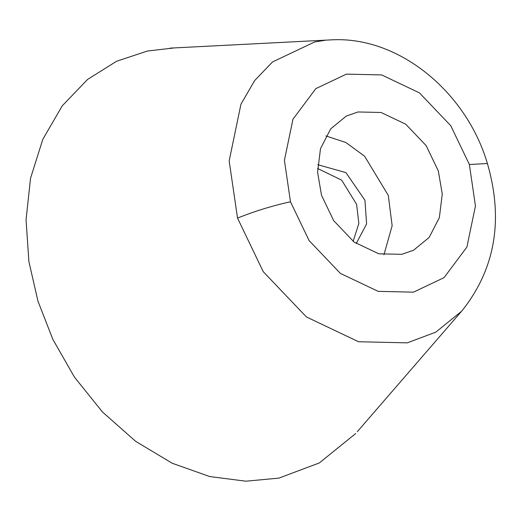<?xml version="1.0" encoding="UTF-8"?>
<svg xmlns="http://www.w3.org/2000/svg" width="521" height="521" viewBox="0 0 521 521"><rect width="100%" height="100%" fill="white"/><g stroke="black" fill="none" stroke-linecap="round" stroke-linejoin="round"><path stroke-width="0.78" d="M317.556 168.465L341.665 180.142L356.605 204.349L341.665 180.142L317.556 168.465L341.665 180.142L356.605 204.349L358.845 223.418L353.147 241.353L358.845 223.418L356.605 204.349L358.845 223.418L353.147 241.353M325.892 135.929L345.84 142.487L364.602 156.215L388.301 195.414L392.144 225.743L383.931 254.795M438.337 170.986L426.178 145.639L405.742 124.213L381.066 112.484L358.031 111.963L346.302 116.072L330.724 128.824L320.493 148.667L317.595 172.262L321.522 195.303L333.681 220.65L354.117 242.076L378.793 253.805L401.828 254.326L413.557 250.217L429.135 237.465L439.366 217.622L442.264 194.027L438.337 170.986M469.382 164.525L475.445 205.964L466.901 247.071L444.042 277.66L413.466 292.164L378.187 291.363L340.395 273.401L309.103 240.585L290.477 201.764L284.414 160.325L292.958 119.224L315.817 88.635L346.393 74.125L381.672 74.926L419.464 92.888L450.756 125.704L469.382 164.525L487.395 163.503C503.618 219.53 495.334 268.413 462.531 310.145L357.289 431.707M173.747 47.984L147.456 51.025L116.665 61.224L87.567 79.439L62.279 105.789L42.794 139.361L30.544 178.247L26.05 219.882L28.902 261.581L37.929 301.047L52.81 339.295L74.418 377.093L102.442 411.961L135.707 441.372L172.256 463.273L209.742 476.559L245.866 481.196L278.852 478.128L319.347 462.928L355.68 433.537M356.214 243.567L366.595 223.932L364.941 200.279L345.918 172.607L317.699 164.682M461.398 311.434L435.797 332.144L407.266 342.851L358.578 341.75L306.42 316.957L263.235 271.669L237.53 218.091C254.665 211.22 272.314 205.782 290.477 201.764M237.53 218.091L229.162 160.904L240.956 104.18L254.684 80.527L272.503 61.96L314.697 41.941L324.681 40.371M170.009 48.134L330.581 39.902C398.747 35.532 466.477 92.158 487.395 163.503"/></g></svg>
